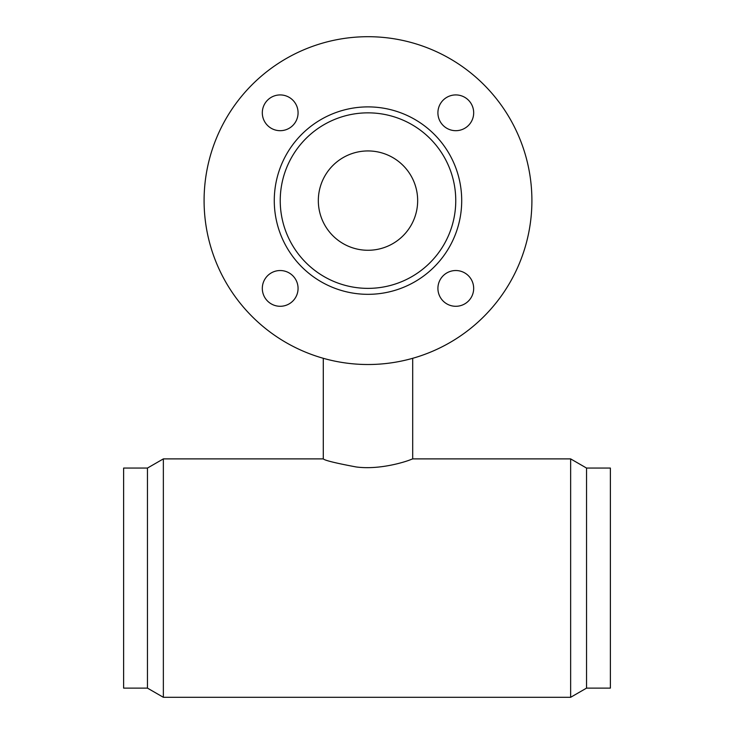 <?xml version="1.0" encoding="UTF-8"?>
<svg xmlns="http://www.w3.org/2000/svg" width="734" height="734" viewBox="0 0 734 734"><rect width="100%" height="100%" fill="white"/><g stroke="black" fill="none" stroke-linecap="round" stroke-linejoin="round"><path stroke-width="1.1" d="M147.461 578.098L147.461 688.125L163.361 697.3L163.361 458.888L147.461 468.063L147.461 578.098M147.461 468.063L123.624 468.063L123.624 688.125L147.461 688.125M586.539 688.125L586.539 468.063L610.376 468.063L610.376 688.125L586.539 688.125L570.639 697.3L163.361 697.3M586.539 468.063L570.639 458.888L570.639 697.3M570.639 458.888L412.692 458.888L411.068 459.484C405.214 461.97 379.294 470.099 356.091 466.943C335.585 463.09 324.657 460.401 323.299 458.888L163.361 458.888M280.186 306.289A17.882 17.882 0 0 0 295.674 279.471A17.882 17.882 0 0 0 264.708 279.471A17.882 17.882 0 0 0 280.186 306.289M280.186 130.689A17.882 17.882 0 0 0 295.674 103.861A17.882 17.882 0 0 0 264.708 103.861A17.882 17.882 0 0 0 280.186 130.689M455.796 130.689A17.882 17.882 0 0 0 471.283 103.861A17.882 17.882 0 0 0 440.308 103.861A17.882 17.882 0 0 0 455.796 130.689M455.796 306.289A17.882 17.882 0 0 0 471.283 279.471A17.882 17.882 0 0 0 440.308 279.471A17.882 17.882 0 0 0 455.796 306.289M367.991 364.514A163.911 163.911 0 0 1 204.089 200.611A163.911 163.911 0 0 1 367.991 36.7A163.911 163.911 0 0 1 531.902 200.611A163.911 163.911 0 0 1 367.991 364.514M367.991 150.938A49.673 49.673 0 0 1 411.012 225.439A49.673 49.673 0 0 1 324.978 225.439A49.673 49.673 0 0 1 367.991 150.938M367.991 288.37A87.759 87.759 0 0 0 443.997 156.727A87.759 87.759 0 0 0 291.994 156.727A87.759 87.759 0 0 0 367.991 288.37M367.991 294.325A93.723 93.723 0 0 1 286.829 153.745A93.723 93.723 0 0 1 449.153 153.745A93.723 93.723 0 0 1 367.991 294.325M412.692 458.888L412.692 358.302M323.29 458.888L323.29 358.302"/></g></svg>
